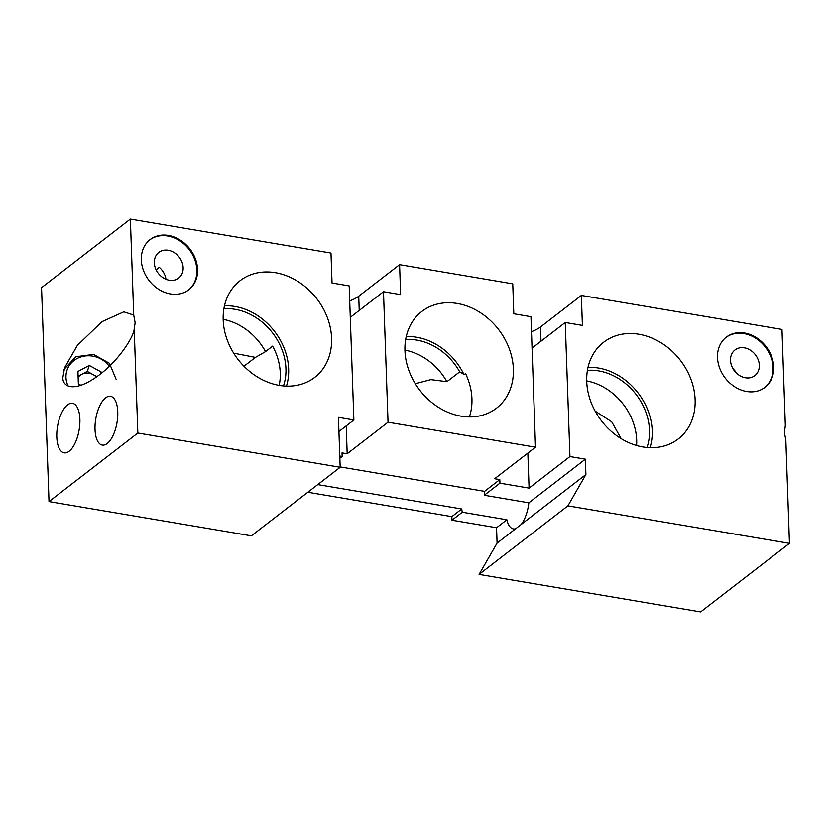 <?xml version="1.0" encoding="UTF-8"?>
<svg xmlns="http://www.w3.org/2000/svg" width="831" height="831" viewBox="0 0 831 831"><rect width="100%" height="100%" fill="white"/><g stroke="black" fill="none" stroke-linecap="round" stroke-linejoin="round"><path stroke-width="1.25" d="M101.122 373.462L101.07 371.893L89.281 365.443L77.937 371.436L78.363 383.87L80.908 385.262M96.313 377.045A11.665 10.668 18.4 0 0 93.197 374.625A11.665 10.668 18.4 0 0 81.625 374.386L78.104 376.246M96.884 376.64L87.297 371.395L81.625 374.386A11.665 10.668 18.4 0 0 78.145 377.336M100.343 374.075L101.07 371.893M87.297 371.395L89.281 365.443M243.971 366.232L255.429 357.392L265.536 351.596L272.641 346.112A55.262 44.988 -127.7 0 1 280.255 373.005A55.262 44.988 -127.7 0 1 279.164 385.366M283.454 385.937A55.262 44.988 52.3 0 0 285.937 368.611A55.262 44.988 52.3 0 0 223.882 308.779M785.326 425.41L784.433 432.629L785.846 440.243L789.45 543.36L567.905 505.85L585.897 474.511L585.367 459.179L569.931 456.562L565.246 322.49L582.396 325.399L581.347 295.441L781.981 329.419L785.326 425.41M717.496 357.486A31.682 25.792 52.3 0 0 734.978 386.945A31.682 25.792 52.3 0 0 764.987 387.329A31.682 25.792 52.3 0 0 773.744 367.011A31.682 25.792 52.3 0 0 756.262 337.563A31.682 25.792 52.3 0 0 726.263 337.168A31.682 25.792 52.3 0 0 717.496 357.486M764.624 387.599A31.682 25.792 52.3 0 0 773.038 367.562A31.682 25.792 52.3 0 0 755.784 338.259A31.682 25.792 52.3 0 0 725.91 337.448M759.316 365.235A16.225 13.213 -127.7 0 1 754.828 375.643A16.225 13.213 -127.7 0 1 739.465 375.446A16.225 13.213 -127.7 0 1 730.511 360.363A16.225 13.213 -127.7 0 1 734.999 349.955A16.225 13.213 -127.7 0 1 750.362 350.152A16.225 13.213 -127.7 0 1 759.316 365.235M736.318 372.963A16.225 13.213 52.3 0 0 732.9 368.538M636.588 445.52A55.262 44.988 52.3 0 0 636.681 440.046A55.262 44.988 52.3 0 0 586.707 380.899M646.985 447.494A55.262 44.988 52.3 0 0 649.468 430.178A55.262 44.988 52.3 0 0 587.424 370.335M586.717 381.419A61.078 49.725 52.3 0 0 619.313 437.49A61.078 49.725 52.3 0 0 676.496 440.233A61.078 49.725 52.3 0 0 695.132 399.784A61.078 49.725 52.3 0 0 660.333 342.33A61.078 49.725 52.3 0 0 601.914 343.629A61.078 49.725 52.3 0 0 586.717 381.419M649.987 447.68A58.326 47.481 52.3 0 0 652.19 430.635A58.326 47.481 52.3 0 0 588.005 367.395M133.947 330.769L135.131 322.677L133.718 315.063L130.363 219.072L330.987 253.05L332.036 282.997L349.186 285.906L353.871 419.977L338.435 417.359L340.18 467.282L251.367 535.85L49.019 501.581L137.832 433.024L340.18 467.282M137.832 433.024L134.227 329.897C132.202 339.152 117.015 363.303 94.661 378.178C72.307 393.053 62.117 385.771 62.907 377.347L64.569 367.79L77.345 345.384L102.026 321.639L123.809 311.833L133.718 315.063M223.186 319.862A61.078 49.725 52.3 0 0 255.782 375.934A61.078 49.725 52.3 0 0 312.955 378.676A61.078 49.725 52.3 0 0 331.6 338.227A61.078 49.725 52.3 0 0 296.802 280.774A61.078 49.725 52.3 0 0 238.383 282.073A61.078 49.725 52.3 0 0 223.186 319.862M286.456 386.124A58.326 47.481 52.3 0 0 288.658 369.078A58.326 47.481 52.3 0 0 224.463 305.829M117.763 411.896A24.733 10.772 99.6 0 1 102.265 445.063A24.733 10.772 99.6 0 1 95.025 429.45A24.733 10.772 99.6 0 1 110.523 396.294A24.733 10.772 99.6 0 1 117.763 411.896M340.159 466.908L484.566 491.36A25.117 10.938 99.6 0 1 484.265 495.255L528.848 502.807A25.117 10.938 99.6 0 1 521.234 524.434L515.563 528.807A25.117 10.938 99.6 0 1 513.423 528.921A25.117 10.938 99.6 0 1 506.879 519.77L462.296 512.218A25.117 10.938 99.6 0 1 461.745 508.977L317.754 484.598M79.89 419.167A25.117 10.938 99.6 0 1 64.153 452.843A25.117 10.938 99.6 0 1 56.799 436.992A25.117 10.938 99.6 0 1 72.536 403.315A25.117 10.938 99.6 0 1 79.89 419.167M469.37 416.923A58.43 47.564 52.3 0 0 471.935 398.776A58.43 47.564 52.3 0 0 465.568 373.628L464.01 374.625A58.326 47.481 52.3 0 0 406.234 336.607M404.946 350.64A61.078 49.725 52.3 0 0 437.553 406.712A61.078 49.725 52.3 0 0 494.725 409.454A61.078 49.725 52.3 0 0 513.371 369.006A61.078 49.725 52.3 0 0 478.573 311.552A61.078 49.725 52.3 0 0 420.143 312.851A61.078 49.725 52.3 0 0 404.946 350.64M141.332 259.926A31.682 25.792 52.3 0 0 158.814 289.375A31.682 25.792 52.3 0 0 188.824 289.77A31.682 25.792 52.3 0 0 197.581 269.452A31.682 25.792 52.3 0 0 180.098 239.993A31.682 25.792 52.3 0 0 150.089 239.598A31.682 25.792 52.3 0 0 141.332 259.926M188.46 290.04A31.682 25.792 52.3 0 0 196.864 269.992A31.682 25.792 52.3 0 0 179.61 240.689A31.682 25.792 52.3 0 0 149.746 239.879M183.152 267.675A16.225 13.213 -127.7 0 1 178.665 278.084A16.225 13.213 -127.7 0 1 163.291 277.876A16.225 13.213 -127.7 0 1 154.337 262.793A16.225 13.213 -127.7 0 1 158.825 252.385A16.225 13.213 -127.7 0 1 174.198 252.593A16.225 13.213 -127.7 0 1 183.152 267.675M567.905 505.85L479.092 574.408L700.637 611.928L789.45 543.36M479.092 574.408L497.083 543.079L496.554 527.737L451.971 520.196L451.846 516.622L307.844 492.243M130.363 219.072L41.55 287.64L49.019 501.581M339.858 458.234L342.164 456.448L342.04 452.885L347.181 453.757L388.035 422.221L535.507 447.192L494.653 478.729L499.805 479.601L499.93 483.164L484.265 495.255M585.367 459.179L528.848 502.807M499.93 483.164L529.077 488.109L569.931 456.562M506.879 519.77L496.554 527.737M462.296 512.218L451.971 520.196M499.805 479.601L484.566 491.36M461.745 508.977L451.846 516.622M585.897 474.511L521.234 524.434M342.164 456.448L339.786 456.053M338.923 431.507L353.871 419.977M515.563 528.807L497.083 543.079M535.507 447.192L530.957 316.684L513.807 313.775L512.758 283.828L399.586 264.663L358.732 296.2A38.642 14.844 -2 0 1 349.706 300.874M388.035 422.221L383.486 291.712L400.625 294.61L399.586 264.663M532.048 348.116L565.246 322.49M531.476 331.652A38.642 14.844 178 0 0 540.493 326.978L581.347 295.441M255.429 357.392L233.677 353.154M383.486 291.712L350.287 317.338M347.181 453.757L346.215 425.888M529.077 488.109L527.851 453.103M165.961 279.258A16.225 13.213 52.3 0 0 159.313 267.343L156.124 269.805M415.303 383.714L430.853 379.622L446.922 381.689L459.709 371.821A55.262 44.988 52.3 0 0 405.653 339.557M459.709 371.821A34.777 28.316 -127.7 0 1 464.01 374.625M446.922 381.689A55.262 44.988 52.3 0 0 404.936 350.121M595.131 411.137L611.699 421.795L621.089 438.539M265.536 351.596A55.262 44.988 52.3 0 0 223.165 319.343M109.287 366.346A23.954 21.897 18.4 0 0 82.29 356.53A23.954 21.897 18.4 0 0 65.971 377.409A23.954 21.897 18.4 0 0 68.142 386.031M359.231 310.441L358.732 296.2M540.991 341.219L540.493 326.978M64.08 369.369L75.704 356.759L93.539 354.401L109.453 363.303L116.163 379.435"/></g></svg>
